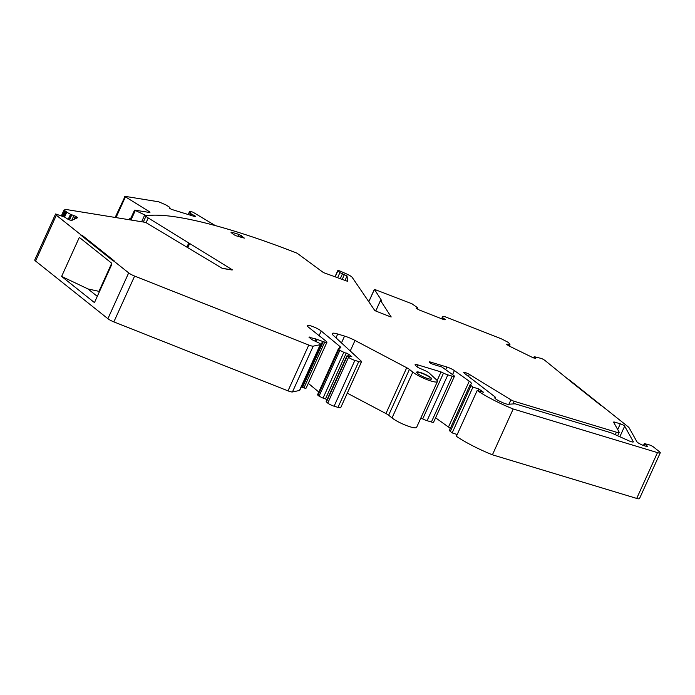 <?xml version="1.0" encoding="UTF-8"?>
<svg xmlns="http://www.w3.org/2000/svg" width="695" height="695" viewBox="0 0 695 695"><rect width="100%" height="100%" fill="white"/><g stroke="black" fill="none" stroke-linecap="round" stroke-linejoin="round"><path stroke-width="1.04" d="M222.417 268.322L230.714 269.669L230.436 269.017L231.991 269.964M99.507 291.466L88.004 288.955L97.283 296.357M99.072 291.118L111.452 263.831M431.526 379.079A8.21 1.503 24.4 0 0 430.44 377.776A8.21 1.503 24.4 0 0 422.682 373.632A8.21 1.503 24.4 0 0 416.653 372.329M390.295 316.712L390.842 316.877M442.098 317.676L441.82 318.388L442.133 317.667M569.231 380.295L601.323 405.784M80.481 234.849L82.123 235.292L114.189 260.86L113.311 261.025L80.481 234.849L113.598 260.773M61.62 276.428L79.326 237.395L111.452 263.014L111.443 265.151L94.459 302.603L61.62 276.428L88.004 288.955M70.447 214.633L68.275 219.438L64.618 217.092L55.669 213.973A6.385 1.173 -155.6 0 0 55.531 214.112L34.75 259.921A6.385 1.173 -155.6 0 0 35.567 261.042L107.899 318.71A6.316 1.155 -155.6 0 0 113.85 321.889L287.999 390.859A6.316 1.155 -155.6 0 0 292.447 391.954L299.467 390.477A6.316 1.155 -155.6 0 0 299.771 390.295L320.551 344.485A6.316 1.155 -155.6 0 1 320.247 344.668L299.467 390.477M417.66 307.798L412.005 303.793L374.379 289.337L381.52 300.414L380.521 300.501L391.207 316.955A3.162 0.582 -155.6 0 1 389.617 316.468L376.594 311.36A3.162 0.582 -155.6 0 1 374.787 310.526L352.243 277.435A6.316 1.155 -155.6 0 0 346.866 274.073A222.383 40.744 -155.6 0 0 339.612 270.859L337.857 270.451L339.924 272.622L347.048 275.967L347.552 281.319L323.462 272.596L297.069 253.197A222.374 40.744 -155.6 0 0 146.428 215.754A6.316 1.155 -155.6 0 0 146.08 215.936A6.316 1.155 -155.6 0 0 148.226 217.961L232.373 269.834A3.162 0.582 -155.6 0 1 232.365 269.868A3.162 0.582 -155.6 0 1 231.739 269.938L223.425 268.591A3.162 0.582 -155.6 0 1 221.896 268.14L145.629 222.391L66.39 209.542A6.342 1.164 -155.6 0 0 65.287 209.551L63.94 210.185L61.412 215.754L63.94 210.229M569.327 380.269L545.193 360.644A6.385 1.173 -155.6 0 0 541.631 358.524L534.403 356.735L533.638 357.934L534.125 356.865M569.457 379.991L627.707 426.435A12.666 2.32 -155.6 0 1 629.236 428.007L636.907 441.751A5.43 0.999 -155.6 0 0 644.378 445.764L647.375 446.65M231.635 232.217L239.037 234.45L244.362 238.098L236.126 235.796L233.746 234.632L231.053 232.478L231.635 232.217L231.392 232.756M417.738 373.615A8.21 1.503 -155.6 0 1 416.679 372.164A8.21 1.503 -155.6 0 1 422.438 373.206A8.21 1.503 -155.6 0 1 430.579 377.498A8.21 1.503 -155.6 0 1 431.638 378.949A8.21 1.503 -155.6 0 1 425.879 377.906A8.21 1.503 -155.6 0 1 417.738 373.615M230.184 269.582L230.436 269.017M417.678 307.772L417.347 309.058L417.817 308.085M509.418 346.153L510.017 344.833L508.653 342.609L502.424 339.342A6.342 1.164 -155.6 0 0 499.922 338.248L444.843 316.668L442.785 316.659L442.263 317.389L445.573 319.735L443.549 319.518L419.146 309.953L416.131 308.198L417.791 308.085M510.017 344.833L509.374 346.136M534.125 356.856L535.654 358.411L532.552 357.473L508.384 345.65L506.499 344.147L509.974 344.807M660.25 452.836L639.47 498.654A6.316 1.155 -155.6 0 1 636.707 498.428L492.416 454.808L513.197 408.99L657.487 452.619A6.316 1.155 -155.6 0 0 660.25 452.836A6.316 1.155 -155.6 0 0 659.433 451.724L653.326 446.85A3.162 0.582 -155.6 0 0 649.365 444.913L644.334 443.575L647.549 446.277M513.197 408.99A44.228 8.105 -155.6 0 1 477.178 390.512L456.389 436.321A44.228 8.105 -155.6 0 0 492.416 454.808M472.947 387.089L471.08 385.603L450.299 431.413L452.167 432.898L472.947 387.089L478.803 389L483.529 392.249L477.178 390.512M452.167 432.898L457.197 434.549M471.08 385.603A6.385 1.173 -155.6 0 1 470.263 384.483A6.385 1.173 -155.6 0 1 470.411 384.352L471.184 383.996A11.372 2.085 -155.6 0 0 471.445 383.753A11.372 2.085 -155.6 0 0 469.255 381.199L448.466 427.017A11.372 2.085 -155.6 0 1 450.273 428.563M450.299 431.413A6.385 1.173 -155.6 0 1 449.483 430.292L470.263 384.483M437.129 380.573L441.047 371.921L443.488 373.111A6.385 1.173 -155.6 0 0 447.849 374.866L452.184 376.177A5.056 0.93 -155.6 0 0 454.391 376.36A5.056 0.93 -155.6 0 0 453.418 375.222L441.89 366.995L433.532 364.467A3.162 0.582 -155.6 0 1 430.518 363.146A3.162 0.582 -155.6 0 1 429.163 361.965A3.162 0.582 -155.6 0 1 430.544 362.078L446.859 367.012A6.316 1.155 -155.6 0 1 454.382 370.591L469.255 381.199M435.591 417.817L448.466 427.017M454.391 376.36L433.611 422.169A5.056 0.93 -155.6 0 1 431.404 421.995L427.069 420.684A6.385 1.173 -155.6 0 1 422.708 418.929L420.849 418.016M319.066 396.176L339.855 350.367L338.839 349.559L318.058 395.368L319.066 396.176L323.036 398.113L343.817 352.304L348.664 354.215L351.809 356.717L346.944 355.875L348.534 357.282A5.056 0.93 -155.6 0 0 354.876 360.392L358.759 361.565A6.316 1.155 -155.6 0 0 361.513 361.782A6.316 1.155 -155.6 0 0 361.026 360.948L333.174 335.242A12.64 2.32 -155.6 0 1 332.201 333.574A12.64 2.32 -155.6 0 1 337.718 334.017L344.564 336.085A12.632 2.32 -155.6 0 1 355.015 340.463L406.723 367.742A6.359 1.164 -155.6 0 1 409.424 369.427L412.804 372.12A14.534 2.658 -155.6 0 0 427.199 379.713A14.534 2.658 -155.6 0 0 437.39 381.555A14.534 2.658 -155.6 0 0 436.312 379.67L429.449 373.267A6.316 1.155 -155.6 0 0 424.132 370.192L418.164 367.603L415.905 365.805A6.316 1.155 -155.6 0 1 415.089 364.684A6.316 1.155 -155.6 0 1 417.851 364.91L441.047 371.921M437.39 381.555L416.609 427.373A14.534 2.658 -155.6 0 1 406.419 425.531A14.534 2.658 -155.6 0 1 392.023 417.938L388.644 415.236A6.359 1.164 -155.6 0 0 385.942 413.551L347.283 393.161M361.513 361.782L340.732 407.6A6.316 1.155 -155.6 0 1 337.979 407.374L334.095 406.201A5.056 0.93 -155.6 0 1 327.753 403.1L326.155 401.693L346.944 355.875M323.036 398.113L327.128 399.547M339.855 350.367L343.817 352.304M338.839 349.559A3.831 0.704 -155.6 0 1 338.352 348.881A3.831 0.704 -155.6 0 1 338.43 348.803L340.646 347.787A6.377 1.173 -155.6 0 0 340.785 347.656A6.377 1.173 -155.6 0 0 340.072 346.623L339.256 348.43M318.058 395.368A3.831 0.704 -155.6 0 1 317.563 394.699L338.352 348.881M320.551 344.485A6.316 1.155 -155.6 0 0 319.735 343.365L312.098 339.725L309.014 337.266L315.912 338.978A6.325 1.155 -155.6 0 1 317.25 339.438L322.584 341.419A3.162 0.582 -155.6 0 0 323.271 341.653L324.721 342.088A5.056 0.93 -155.6 0 0 326.928 342.261A5.056 0.93 -155.6 0 0 326.276 341.367L308.293 327.041A8.184 1.503 -155.6 0 1 307.242 325.59A8.184 1.503 -155.6 0 1 312.976 326.633A8.184 1.503 -155.6 0 1 321.081 330.907A8.184 1.503 -155.6 0 1 321.212 331.011L340.072 346.623M308.293 383.336L318.788 392.015M326.928 342.261L306.147 388.079A5.056 0.93 -155.6 0 1 303.941 387.897L302.49 387.463A3.162 0.582 -155.6 0 1 301.804 387.228L301.256 387.028M113.441 260.747L128.679 272.892A6.316 1.155 -155.6 0 0 134.63 276.08L308.78 345.041A6.316 1.155 -155.6 0 0 313.228 346.145L320.247 344.668M55.531 214.112A6.385 1.173 -155.6 0 0 56.347 215.224L80.611 234.571M70.586 214.347L75.642 216.258L77.571 217.717L71.602 220.489L68.301 219.455M68.188 219.394L70.065 215.259M64.548 217.066L66.772 212.166L70.499 214.303M66.772 212.166L64.227 216.927L66.529 211.897L65.651 211.245L63.262 216.527M63.94 210.185L65.651 211.245M513.014 403.943L514.213 401.302A3.162 0.582 -155.6 0 1 510.912 399.816L469.351 374.397A3.788 0.695 -155.6 0 0 465.815 372.755A3.788 0.695 -155.6 0 0 463.73 372.477A3.788 0.695 -155.6 0 0 464.286 373.198L494.901 396.784A3.197 0.582 -155.6 0 1 495.361 397.384A3.197 0.582 -155.6 0 1 495.292 397.453L494.936 397.61A6.325 1.155 -155.6 0 0 494.788 397.748A6.325 1.155 -155.6 0 0 499.366 401.084L501.634 402.17A6.316 1.155 -155.6 0 0 508.097 404.255L514.804 403.838A3.18 0.582 -155.6 0 1 515.951 404.047L610.332 432.577A3.18 0.582 -155.6 0 1 612.017 433.228L628.732 440.743A4.735 0.869 -155.6 0 0 633.336 441.881A4.735 0.869 -155.6 0 0 633.293 441.629L633.119 442.011M514.213 401.302L616.413 432.194A6.316 1.155 -155.6 0 0 619.167 432.42A6.316 1.155 -155.6 0 0 619.115 432.09L613.633 422.265A3.162 0.582 -155.6 0 1 613.607 422.1A3.162 0.582 -155.6 0 1 614.988 422.213L620.314 423.82A3.162 0.582 -155.6 0 1 624.657 426.157L633.293 441.629M190.786 215.354L191.403 213.999L195.191 216.023L195.425 216.466L194.331 216.423L171.526 209.377L169.424 208.179L169.78 207.466L169.241 206.997L165.853 204.877L158.703 201.802L125.083 196.346L115.162 217.448M146.558 215.737A223.321 40.918 -155.6 0 0 146.506 215.737L134.552 210.125L149.929 212.514L149.66 211.862L124.709 196.39M188.415 214.633L189.674 211.289L192.863 212.131L215.354 225.606M189.839 211.506L190.447 212.088L189.657 212.036L188.467 214.651M188.501 214.659L189.657 212.036M189.674 212.079L190.673 213.478L190.23 214.46L190.63 213.391M191.403 213.999L190.708 213.487L189.978 215.102M169.788 207.458L169.45 208.205L169.788 207.458M189.935 215.094L190.265 214.468M135.186 210.733L130.981 220.011M128.445 219.603A17.688 9.73 -58.6 0 1 131.034 217.883M230.523 269.069L230.28 269.599M241.417 235.614L240.713 237.177M239.037 234.45L238.15 236.404M189.613 243.684L187.937 247.368M189.188 243.337L187.485 247.09L189.188 243.276M188.849 242.807L187.033 246.812M148.226 217.961L146.159 222.522M342.435 273.899L340.272 278.686M344.416 274.499L342.209 279.381M339.924 272.622L337.614 277.722M337.97 270.668L335.172 276.836M380.521 300.501L375.76 311.004M374.405 289.45L368.932 301.508M444.67 319.014L444.331 319.778M442.585 317.797L442.072 318.935M442.463 317.702L441.933 318.883M509.739 344.92L509.226 346.058M509.609 344.902L509.114 346.006M507.463 344.251L507.159 344.92M535.471 357.951L535.263 358.411M534.168 356.909L533.691 357.96M644.586 443.914L643.822 445.582M657.487 452.619L636.707 498.428M481.044 390.13L480.427 391.493M478.803 389L478.004 390.764M454.382 370.591L452.567 374.605M446.859 367.012L445.651 369.671M430.544 362.078L430.153 362.929M452.184 376.177L431.404 421.995M447.849 374.866L427.069 420.684M443.488 373.111L422.708 418.929M417.851 364.91L417.035 366.699M412.804 372.12L392.023 417.938M409.424 369.427L388.644 415.236M406.723 367.742L385.942 413.551M355.015 340.463L350.237 350.992M344.564 336.085L341.471 342.896M337.718 334.017L335.989 337.839M358.759 361.565L337.979 407.374M354.876 360.392L334.095 406.201M348.534 357.282L327.753 403.1M347.187 356.214L326.407 402.023M348.664 354.215L347.865 355.97M346.284 353.051L325.503 398.861M321.212 331.011L319.109 335.659M324.721 342.088L303.941 387.897M323.271 341.653L302.49 387.463M322.584 341.419L301.804 387.228M317.25 339.438L316.312 341.514M315.912 338.978L315 340.993M309.501 337.04L309.301 337.492M313.228 346.145L292.447 391.954M308.78 345.041L287.999 390.859M134.63 276.08L113.85 321.889M128.679 272.892L107.899 318.71M56.347 215.224L35.567 261.042M77.284 217.327L76.971 218.013M76.884 217.005L76.285 218.334M75.642 216.258L74.278 219.255M75.442 216.162L73.974 219.394M73.913 215.554L71.689 220.445M71.767 214.903L69.465 219.968M71.55 214.816L69.248 219.881M64.817 210.837L62.394 216.162M624.657 426.157L619.853 436.747M620.314 423.82L617.707 429.562M614.988 422.213L614.371 423.576M616.413 432.194L615.275 434.696M510.912 399.816L508.922 404.203M469.351 374.397L468.439 376.403M495.292 397.453L494.944 398.218M347.048 275.967L345.033 280.406M125.352 196.998L116.013 217.587M149.66 211.862L149.408 212.427M195.191 216.023L194.948 216.562M194.817 216.545L195.087 215.945M193.844 215.198L193.41 216.145M191.221 213.895L190.586 215.294M144.63 215.163L141.641 221.74M337.857 270.451L334.99 276.775M380.504 300.422L375.717 310.986M374.379 289.337L368.889 301.439M417.834 308.076L417.374 309.084M644.334 443.575L643.483 445.469M619.167 432.42L617.655 435.765M495.361 397.384L494.97 398.252M146.08 215.936L143.326 222.018M189.674 211.289L188.189 214.564M134.552 210.125L130.121 219.881"/></g></svg>
